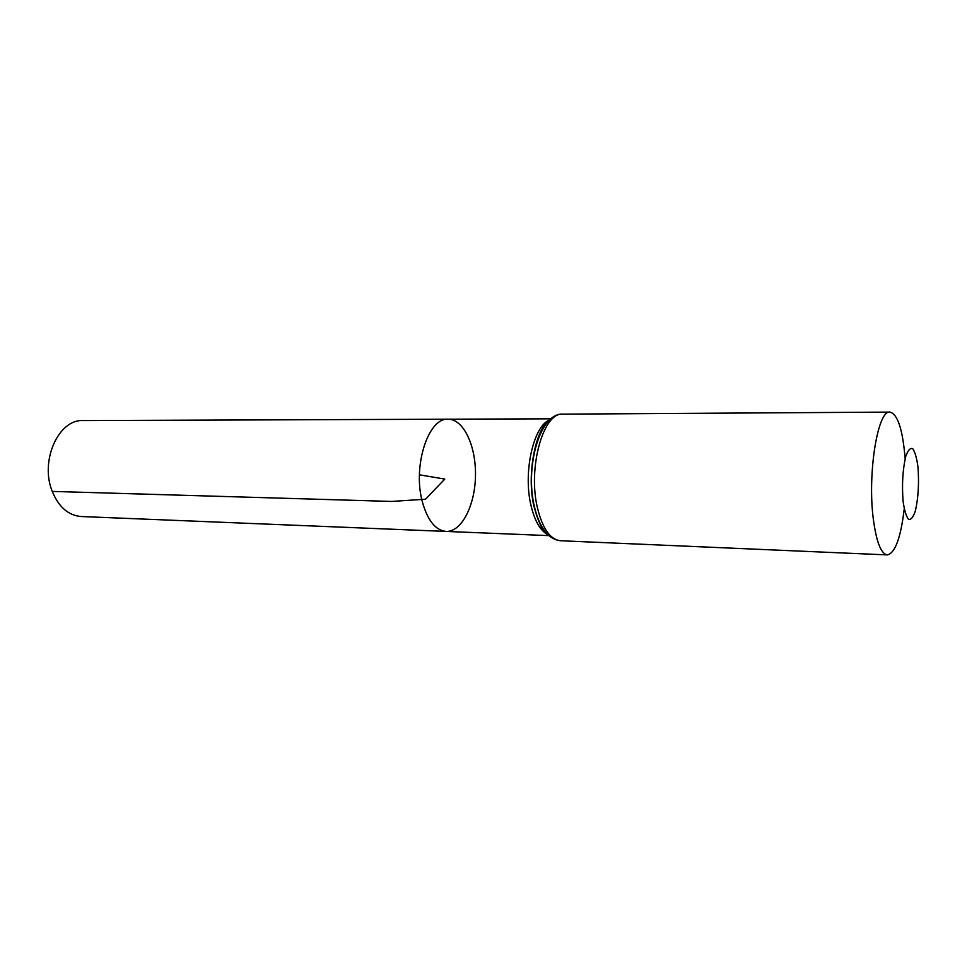 <?xml version="1.0" encoding="UTF-8"?>
<svg xmlns="http://www.w3.org/2000/svg" width="967" height="967" viewBox="0 0 967 967"><rect width="100%" height="100%" fill="white"/><g stroke="black" fill="none" stroke-linecap="round" stroke-linejoin="round"><path stroke-width="1.45" d="M422.506 502.344C412.317 466.735 428.224 417.297 448.18 419.207C463.652 419.098 476.151 446.113 475.474 475.849C475.039 505.584 461.561 532.116 446.101 531.427C435.658 530.399 427.789 520.705 422.506 502.344C412.317 466.735 428.224 417.297 448.18 419.207L82.993 420.572C58.564 419.037 39.671 461.017 52.254 491.405C58.782 507.119 68.439 515.496 81.216 516.535L446.101 531.427C435.658 530.399 427.789 520.705 422.506 502.344M903.081 501.184C901.824 484.431 902.719 469.503 905.753 456.412C907.965 450.199 910.298 447.624 912.763 448.7C915.06 452.036 916.801 458.225 917.997 467.266C919.146 483.307 918.299 497.763 915.459 510.649C913.356 517.055 911.059 519.956 908.581 519.376C906.212 516.451 904.375 510.383 903.081 501.184M904.23 508.896C900.748 537.906 895.104 553.245 887.307 554.901C880.973 553.898 876.295 541.75 873.249 518.457C867.387 472.996 877.855 409.488 889.954 412.099C897.678 414.045 902.755 429.578 905.148 458.709M419.424 474.809L444.796 479.076L425.528 499.202L391.635 501.438L52.254 491.405M547.697 534.533C540.287 530.641 534.727 520.983 531.028 505.56C522.881 472.392 533.542 425.504 549.812 419.871M537.507 508.11C527.607 467.907 543.345 411.978 562.77 414.142C539.683 412.776 524.682 467.665 534.546 507.216C539.719 528.055 548.337 539.235 560.425 540.734C550.271 539.634 542.632 528.768 537.507 508.11M546.379 533.131C541.085 527.583 537.036 518.82 534.255 506.829C526.967 476.513 534.304 433.579 548.458 421.225M551.009 418.82L448.18 419.207M548.845 535.621L446.101 531.427M546.004 532.696C542.644 531.294 538.643 522.543 533.977 506.454C526.459 475.438 535.452 430.533 548.059 421.648M889.954 412.099L562.77 414.142M887.307 554.901L560.425 540.734"/></g></svg>
